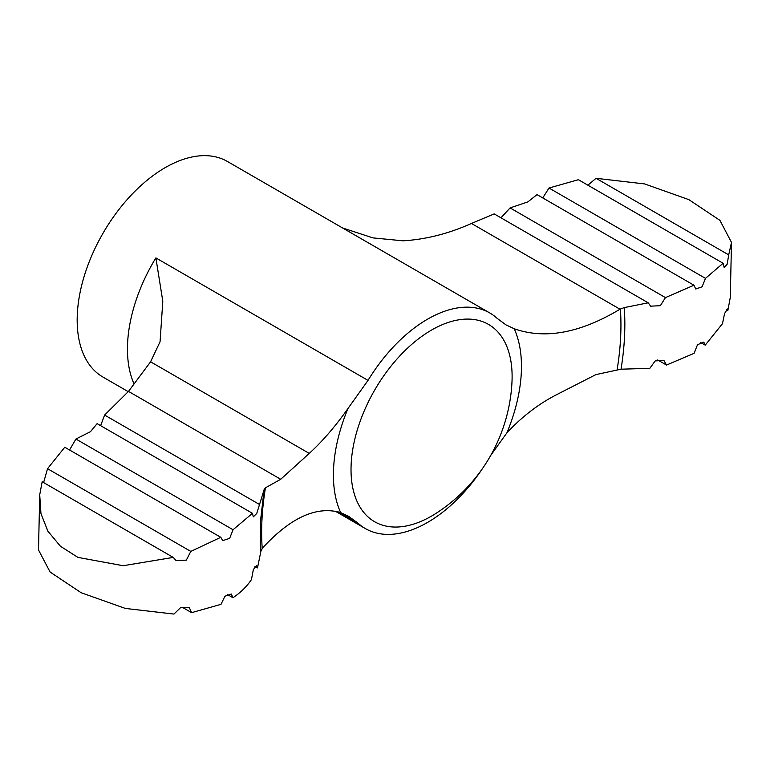 <?xml version="1.0" encoding="UTF-8"?>
<svg xmlns="http://www.w3.org/2000/svg" width="770" height="770" viewBox="0 0 770 770"><rect width="100%" height="100%" fill="white"/><g stroke="black" fill="none" stroke-linecap="round" stroke-linejoin="round"><path stroke-width="1.16" d="M624.249 307.596L619.994 309.213L471.471 223.464L494.176 213.896L648.205 302.822L624.249 307.596A257.757 148.822 -60 0 1 621.034 369.196L649.832 368.32L655.203 360.899L663.942 360.504L666.522 365.057L657.705 359.965M335.191 511.145L365.375 528.576A124.471 71.86 120 0 1 358.012 523.167L348.589 516.304L340.667 512.608C316.672 505.649 290.617 517.479 262.483 548.086L260.905 551.253L257.498 567.885L254.986 566.441M173.24 557.413L42.177 481.741L39.713 494.831L40.964 513.619L47.884 531.175L60.407 546.228L77.905 557.393L123.171 565.719L173.24 557.413L176.003 560.464L186.34 560.156L190.806 551.407L220.807 537.316L222.732 540.627L229.643 538.374L233.041 529.741L252.464 513.321L253.311 516.863L256.757 513.426L264.12 489.643L265.438 487.814L280.713 479.277L128.503 391.401L150.583 361.804L160.054 341.764L162.807 301.262L155.877 257.902A124.471 71.86 -60 0 0 134.047 383.912M43.611 482.569L47.528 468.689L64.776 447.235L220.807 537.316M69.56 449.998L75.922 439.035L90.504 431.652L97.116 423.635L252.464 513.321M257.498 567.885L256.631 565.45L253.33 569.627L251.463 579.569C246.795 586.548 240.625 592.602 232.954 597.732L231.298 594.026L224.936 596.211L221 604.344L191.605 612.65L189.333 607.646L180.498 607.722L173.943 614.065L125.366 608.435L81.197 592.756L50.108 572.043L38.5 549.934L39.722 494.831M731.5 242.435L719.912 220.345L688.842 199.632L644.625 183.924L596.057 178.303L728.699 254.88L731.5 242.435L730.278 297.538L727.823 310.618L727.457 308.953L724.57 313.563L722.472 323.679L705.224 345.133L700.431 342.361M666.522 365.057L694.078 353.334L697.514 344.719L703.77 342.092L705.224 345.133M128.215 391.651L102.949 377.059A124.471 71.86 -60 0 1 102.949 233.339A124.471 71.86 -60 0 1 227.419 161.479L489.836 312.986A124.471 71.86 120 0 1 497.208 318.395L506.015 324.901L514.196 328.742A132.979 76.769 -60 0 1 506.901 432.836C522.156 416.503 538.846 403.721 556.97 394.5L595.874 374.615L621.034 369.196M340.667 512.608A132.979 76.769 -60 0 1 347.963 408.524C335.364 426.397 322.466 441.354 309.251 453.414L280.713 479.277M347.963 408.524L368.022 380.39L155.877 257.902M489.836 312.986A124.471 71.86 120 0 0 368.022 380.39M506.901 432.836L490.74 455.397M365.375 528.576A124.471 71.86 120 0 0 427.61 522.407A124.471 71.86 120 0 0 482.569 468.43M510.087 207.91L665.453 297.605L693.962 285.227L537.046 194.627L527.835 201.913L510.087 207.91L501.049 217.718M587.876 185.185L596.057 178.303M728.699 254.88L727.198 264.139L724.185 267.575L723.107 263.263L578.395 179.708L549 188.024L705.474 278.365L723.107 263.263M705.474 278.365L702.086 286.806L695.743 289.01L693.962 285.227M542.754 197.919L549 188.024M259.211 504.321L104.614 415.059L100.629 425.666M233.041 529.741L75.922 439.035M190.806 551.407L47.528 468.689M191.605 612.65L182.124 607.174M232.954 597.732L227.246 594.44M727.823 310.618L726.389 309.79M104.614 415.059L128.503 391.401M471.471 223.464C448.573 233.685 425.762 239.47 403.028 240.817L372.988 237.901L342.544 227.949M514.196 328.742C544.939 339.599 580.205 333.092 619.994 309.213M665.453 297.605L660.352 305.69L650.66 306.171L648.205 302.822M260.905 551.253A257.757 148.822 -60 0 1 260.895 517.517L263.831 492.194M309.251 453.414L150.583 361.804M431.566 516.083A113.912 65.768 -60 0 1 351.024 469.575A113.912 65.768 -60 0 1 434.039 328.675A113.912 65.768 -60 0 1 511.963 382.353A165.954 165.954 0 0 1 436.503 513.051A113.912 65.768 -60 0 1 431.566 516.083M358.012 523.167L338.598 511.963M620.389 308.972A254.061 146.685 -60 0 1 617.145 369.552M262.204 548.394A254.061 146.685 -60 0 1 265.438 487.814"/></g></svg>
